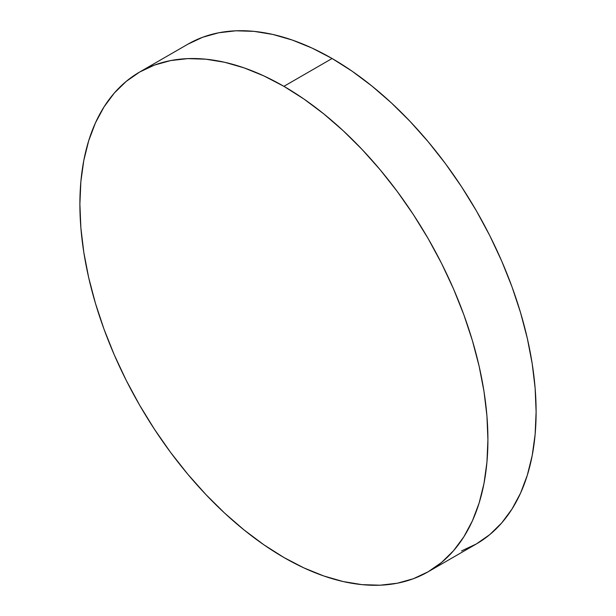 <?xml version="1.0" encoding="UTF-8"?>
<svg xmlns="http://www.w3.org/2000/svg" width="616" height="616" viewBox="0 0 616 616"><rect width="100%" height="100%" fill="white"/><g stroke="black" fill="none" stroke-linecap="round" stroke-linejoin="round"><path stroke-width="0.92" d="M461.523 550.92L476.361 543.959A288.527 166.582 -120 0 0 520.582 312.759A288.527 166.582 -120 0 0 332.093 58.505L283.907 86.332A288.527 166.582 60 0 1 472.387 340.586A288.527 166.582 60 0 1 428.166 571.779A288.527 166.582 60 0 1 283.907 557.495A288.527 166.582 60 0 1 95.418 303.241A288.527 166.582 60 0 1 139.639 72.041A288.527 166.582 60 0 1 283.907 86.332L332.093 58.505A288.527 166.582 -120 0 0 187.834 44.221L139.639 72.041L154.477 65.08L170.555 60.591L187.734 58.628L205.829 59.19L224.678 62.285L244.105 67.876L263.91 75.922L283.907 86.332L303.904 99.014L323.708 113.837L343.127 130.669L361.977 149.341L380.08 169.677L397.251 191.476L413.328 214.53L428.166 238.623L441.61 263.509L453.538 288.966L463.833 314.738L472.387 340.579L479.132 366.243L483.999 391.476L486.94 416.039L487.918 439.701L486.94 462.223L483.999 483.398L479.132 503.01L472.387 520.89L463.833 536.844L453.538 550.727L441.61 562.416L428.166 571.779L413.328 578.74L397.251 583.229L380.08 585.2L361.977 584.638L343.127 581.543L323.708 575.945L303.904 567.906L283.907 557.495L263.91 544.813L244.105 529.983L224.678 513.159L205.829 494.486L187.734 474.151L170.555 452.352L154.477 429.29L139.639 405.205L126.195 380.311L114.268 354.855L103.973 329.083L95.418 303.241L88.673 277.577L83.807 252.344L80.865 227.781L79.888 204.127L80.865 181.597L83.807 160.429L88.673 140.81L95.418 122.938L103.973 106.984L114.268 93.093L126.195 81.412L139.639 72.041M428.166 571.779L476.361 543.959L489.805 534.588L501.732 522.907L512.027 509.016L520.582 493.062L527.327 475.19L532.193 455.57L535.135 434.403L536.113 411.873L535.135 388.219L532.193 363.656L527.327 338.423L520.582 312.759L512.027 286.917L501.732 261.145L489.805 235.689L476.361 210.795L461.523 186.71L445.445 163.648L428.266 141.849L410.171 121.514L391.322 102.841L371.895 86.017L352.09 71.187L332.093 58.505L312.096 48.094L292.292 40.055L272.873 34.458L254.023 31.362L235.92 30.8L218.749 32.771L202.672 37.26L187.834 44.221"/></g></svg>
